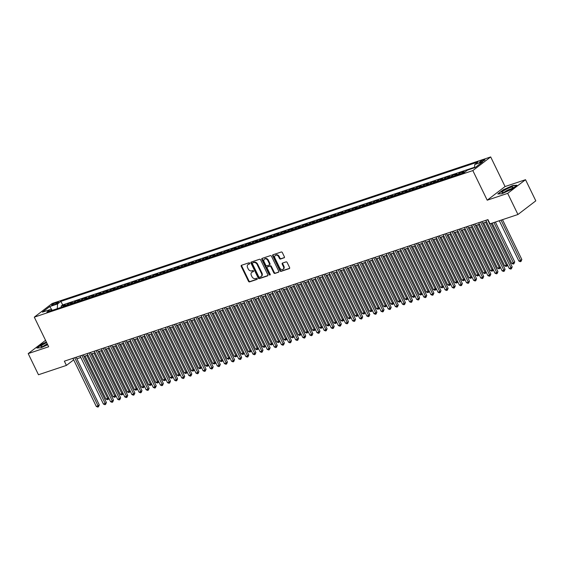 <?xml version="1.0" encoding="UTF-8"?>
<svg xmlns="http://www.w3.org/2000/svg" width="564" height="564" viewBox="0 0 564 564"><rect width="100%" height="100%" fill="white"/><g stroke="black" fill="none" stroke-linecap="round" stroke-linejoin="round"><path stroke-width="0.85" d="M249.718 263.219A0.656 0.508 -127.4 0 0 248.943 262.803L241.519 265.284A0.938 0.719 -127.4 0 0 241.223 266.349L248.484 281.295A0.938 0.719 -127.4 0 0 249.584 281.887L257.008 279.406A0.656 0.508 -127.4 0 0 256.444 278.242L255.485 278.567A2.996 2.305 -127.4 0 1 251.96 276.656L251.354 275.408A2.996 2.305 -127.4 0 1 251.77 272.285A2.996 2.305 -127.4 0 1 252.298 272.01L253.257 271.686A0.656 0.508 -127.4 0 0 252.693 270.523L251.734 270.847A2.996 2.305 -127.4 0 1 248.209 268.936L247.603 267.688A2.996 2.305 -127.4 0 1 248.019 264.565A2.996 2.305 -127.4 0 1 248.548 264.283L249.507 263.966A0.656 0.508 -127.4 0 0 249.718 263.219M483.785 159.76A3.053 0.493 -25.9 0 0 480.852 161.114A3.053 0.493 -25.9 0 0 479.499 162.27A3.053 0.493 -25.9 0 0 480.697 162.122A3.053 0.493 -25.9 0 0 483.623 160.768A3.053 0.493 -25.9 0 0 484.984 159.605A3.053 0.493 -25.9 0 0 483.785 159.76M284.087 257.861A0.938 0.719 -127.4 0 0 284.383 256.796L282.345 252.601A0.938 0.719 -127.4 0 0 281.246 252.002L273.004 254.759A0.938 0.719 -127.4 0 0 272.708 255.823L279.963 270.769A0.938 0.719 -127.4 0 0 281.062 271.369L289.311 268.612A0.938 0.719 -127.4 0 0 289.607 267.547L287.147 262.486A0.938 0.719 -127.4 0 0 286.047 261.886L282.515 263.064A0.938 0.719 -127.4 0 0 282.219 264.128L283.438 266.645A2.503 1.932 -127.4 0 1 283.093 269.254A2.503 1.932 -127.4 0 1 279.702 267.893L274.922 258.051A2.503 1.932 -127.4 0 1 275.274 255.436A2.503 1.932 -127.4 0 1 278.665 256.803L279.455 258.439A0.938 0.719 -127.4 0 0 280.562 259.038L284.383 257.635M487.204 200.199L507.678 193.36L517.942 214.503L535.8 200.847L525.528 179.704L505.062 186.543L490.687 156.933L472.829 170.589L487.204 200.199L505.062 186.543M45.55 340.332L28.2 353.6L48.666 346.761L34.291 317.151L472.829 170.589M28.2 353.6L38.472 374.75L66.411 365.409L73.687 359.86M517.942 214.503L490.003 223.845L487.945 219.615L64.359 361.179L66.411 365.409M260.617 259.863A0.938 0.719 -127.4 0 0 259.518 259.271L251.269 262.027A0.938 0.719 -127.4 0 0 250.973 263.085L258.227 278.038A0.938 0.719 -127.4 0 0 259.334 278.63L267.576 275.874A0.938 0.719 -127.4 0 0 267.872 274.809L260.617 259.863M262.133 258.39L270.382 255.64A0.938 0.719 -127.4 0 1 271.481 256.232L278.743 271.178A0.938 0.719 -127.4 0 1 278.447 272.243L274.915 273.42A0.938 0.719 -127.4 0 1 273.815 272.828L270.868 266.765A0.938 0.719 -127.4 0 0 269.768 266.166L267.428 266.948A0.938 0.719 -127.4 0 0 267.132 268.013L270.198 274.323A0.656 0.508 -127.4 0 1 269.218 274.654L261.837 259.454A0.938 0.719 -127.4 0 1 262.133 258.39M464.87 172.083A3.814 2.348 -108.5 0 1 465.081 171.886L462.233 172.838L463.996 171.491L459.723 172.915L460.245 173.987M457.425 174.925A3.814 2.348 -108.5 0 1 457.961 174.262L455.113 175.214L456.875 173.867L452.603 175.298L453.125 176.363M450.305 177.307A3.814 2.348 -108.5 0 1 450.84 176.645L447.992 177.597L449.755 176.25L445.482 177.674L446.004 178.746M443.184 179.683A3.814 2.348 -108.5 0 1 443.727 179.021L440.879 179.972L442.641 178.626L438.369 180.057L438.884 181.122M436.064 182.066A3.814 2.348 -108.5 0 1 436.606 181.404L433.758 182.355L435.521 181.009L431.249 182.433L431.763 183.504M428.95 184.442A3.814 2.348 -108.5 0 1 429.486 183.779L426.638 184.731L428.4 183.385L424.128 184.816L424.65 185.88M421.83 186.825A3.814 2.348 -108.5 0 1 422.365 186.162L419.517 187.114L421.28 185.767L417.007 187.192L417.529 188.263M414.709 189.201A3.814 2.348 -108.5 0 1 415.245 188.538L412.397 189.49L414.159 188.143L409.887 189.574L410.409 190.639M407.589 191.584A3.814 2.348 -108.5 0 1 408.132 190.921L405.283 191.873L407.039 190.526L402.774 191.95L403.288 193.022M400.468 193.96A3.814 2.348 -108.5 0 1 401.011 193.297L398.163 194.249L399.925 192.902L395.653 194.333L396.168 195.398M393.355 196.343A3.814 2.348 -108.5 0 1 393.891 195.68L391.042 196.632L392.805 195.285L388.533 196.709L389.054 197.781M386.234 198.718A3.814 2.348 -108.5 0 1 386.77 198.056L383.922 199.007L385.684 197.661L381.412 199.092L381.934 200.157M379.114 201.101A3.814 2.348 -108.5 0 1 379.65 200.439L376.801 201.39L378.564 200.044L374.292 201.468L374.813 202.539M371.993 203.477A3.814 2.348 -108.5 0 1 372.536 202.814L369.688 203.766L371.443 202.42L367.178 203.851L367.693 204.915M364.873 205.86A3.814 2.348 -108.5 0 1 365.416 205.197L362.567 206.149L364.33 204.802L360.058 206.227L360.572 207.298M357.759 208.236A3.814 2.348 -108.5 0 1 358.295 207.573L355.447 208.525L357.209 207.178L352.937 208.609L353.459 209.674M350.639 210.619A3.814 2.348 -108.5 0 1 351.175 209.956L348.326 210.908L350.089 209.561L345.817 210.985L346.338 212.057M343.518 212.995A3.814 2.348 -108.5 0 1 344.054 212.332L341.206 213.284L342.968 211.937L338.696 213.368L339.218 214.433M336.398 215.377A3.814 2.348 -108.5 0 1 336.934 214.715L334.092 215.667L335.848 214.313L331.583 215.744L332.097 216.816M329.277 217.753A3.814 2.348 -108.5 0 1 329.82 217.091L326.972 218.042L328.734 216.696L324.462 218.12L324.977 219.192M322.164 220.136A3.814 2.348 -108.5 0 1 322.7 219.474L319.851 220.425L321.614 219.072L317.342 220.503L317.856 221.567M315.043 222.512A3.814 2.348 -108.5 0 1 315.579 221.849L312.731 222.801L314.493 221.455L310.221 222.879L310.743 223.95M307.923 224.895A3.814 2.348 -108.5 0 1 308.459 224.232L305.61 225.184L307.373 223.83L303.101 225.262L303.622 226.326M300.802 227.271A3.814 2.348 -108.5 0 1 301.338 226.608L298.497 227.56L300.252 226.213L295.98 227.637L296.502 228.709M293.682 229.654A3.814 2.348 -108.5 0 1 294.225 228.984L291.376 229.936L293.139 228.589L288.867 230.02L289.381 231.085M286.568 232.03A3.814 2.348 -108.5 0 1 287.104 231.367L284.256 232.319L286.018 230.972L281.746 232.396L282.261 233.468M279.448 234.405A3.814 2.348 -108.5 0 1 279.984 233.743L277.135 234.694L278.898 233.348L274.626 234.779L275.147 235.844M272.327 236.788A3.814 2.348 -108.5 0 1 272.863 236.126L270.015 237.077L271.777 235.731L267.505 237.155L268.027 238.227M265.207 239.164A3.814 2.348 -108.5 0 1 265.743 238.501L262.894 239.453L264.657 238.107L260.385 239.538L260.906 240.602M258.086 241.547A3.814 2.348 -108.5 0 1 258.629 240.884L255.781 241.836L257.544 240.49L253.271 241.914L253.786 242.985M250.966 243.923A3.814 2.348 -108.5 0 1 251.509 243.26L248.661 244.212L250.423 242.865L246.151 244.297L246.665 245.361M243.852 246.306A3.814 2.348 -108.5 0 1 244.388 245.643L241.54 246.595L243.303 245.248L239.03 246.672L239.552 247.744M236.732 248.682A3.814 2.348 -108.5 0 1 237.268 248.019L234.42 248.971L236.182 247.624L231.91 249.055L232.431 250.12M229.611 251.065A3.814 2.348 -108.5 0 1 230.147 250.402L227.299 251.354L229.062 250.007L224.789 251.431L225.311 252.503M222.491 253.44A3.814 2.348 -108.5 0 1 223.034 252.778L220.186 253.729L221.941 252.383L217.676 253.814L218.19 254.879M215.37 255.823A3.814 2.348 -108.5 0 1 215.913 255.161L213.065 256.112L214.828 254.766L210.555 256.19L211.07 257.262M208.257 258.199A3.814 2.348 -108.5 0 1 208.793 257.536L205.945 258.488L207.707 257.142L203.435 258.573L203.957 259.637M201.136 260.582A3.814 2.348 -108.5 0 1 201.672 259.919L198.824 260.871L200.587 259.525L196.314 260.949L196.836 262.02M194.016 262.958A3.814 2.348 -108.5 0 1 194.552 262.295L191.704 263.247L193.466 261.9L189.194 263.332L189.715 264.396M186.895 265.341A3.814 2.348 -108.5 0 1 187.438 264.678L184.59 265.63L186.346 264.283L182.08 265.707L182.595 266.779M179.775 267.717A3.814 2.348 -108.5 0 1 180.318 267.054L177.47 268.006L179.232 266.659L174.96 268.09L175.475 269.155M172.662 270.1A3.814 2.348 -108.5 0 1 173.197 269.437L170.349 270.389L172.112 269.042L167.839 270.466L168.361 271.538M165.541 272.475A3.814 2.348 -108.5 0 1 166.077 271.813L163.229 272.764L164.991 271.418L160.719 272.849L161.241 273.914M158.421 274.858A3.814 2.348 -108.5 0 1 158.956 274.196L156.108 275.147L157.871 273.801L153.598 275.225L154.12 276.297M151.3 277.234A3.814 2.348 -108.5 0 1 151.836 276.572L148.995 277.523L150.75 276.177L146.485 277.608L147 278.672M144.18 279.617A3.814 2.348 -108.5 0 1 144.722 278.954L141.874 279.906L143.637 278.56L139.364 279.984L139.879 281.055M137.066 281.993A3.814 2.348 -108.5 0 1 137.602 281.33L134.754 282.282L136.516 280.935L132.244 282.367L132.759 283.431M129.946 284.376A3.814 2.348 -108.5 0 1 130.481 283.713L127.633 284.665L129.396 283.318L125.123 284.742L125.645 285.814M122.825 286.752A3.814 2.348 -108.5 0 1 123.361 286.089L120.513 287.041L122.275 285.694L118.003 287.118L118.525 288.19M115.705 289.135A3.814 2.348 -108.5 0 1 116.24 288.472L113.399 289.424L115.155 288.07L110.882 289.501L111.404 290.566M108.584 291.51A3.814 2.348 -108.5 0 1 109.127 290.848L106.279 291.799L108.041 290.453L103.769 291.877L104.284 292.949M101.471 293.893A3.814 2.348 -108.5 0 1 102.006 293.231L99.158 294.182L100.921 292.829L96.648 294.26L97.163 295.324M94.35 296.269A3.814 2.348 -108.5 0 1 94.886 295.606L92.038 296.558L93.8 295.212L89.528 296.636L90.05 297.707M87.23 298.652A3.814 2.348 -108.5 0 1 87.765 297.989L84.917 298.941L86.68 297.588L82.407 299.019L82.929 300.083M80.109 301.028A3.814 2.348 -108.5 0 1 80.645 300.365L77.797 301.317L79.559 299.97L75.287 301.395L75.809 302.466M72.989 303.411A3.814 2.348 -108.5 0 1 73.531 302.741L70.683 303.693L72.446 302.346L68.174 303.777L66.411 305.124A3.814 2.348 71.5 0 0 65.868 305.787M68.688 304.842L68.174 303.777M52.812 305.103L54.377 304.581A2.954 0.479 -25.9 0 0 57.218 303.263A2.954 0.479 -25.9 0 0 58.529 302.142A2.954 0.479 -25.9 0 0 57.373 302.29L55.801 302.812A2.954 0.479 -25.9 0 0 52.967 304.13A2.954 0.479 -25.9 0 0 51.648 305.251A2.954 0.479 -25.9 0 0 52.812 305.103M490.687 156.933L52.149 303.495L34.291 317.151M474.557 167.748L474.747 164.526L478.124 161.938L60.94 301.366L57.563 303.947L57.288 308.656M474.747 164.526L482.58 161.91L475.24 167.515L467.408 170.138L464.031 172.718L46.854 312.146L50.231 309.558L42.399 312.174L49.731 306.569L57.563 303.947M474.585 167.254L62.667 304.92L61.053 306.153L65.325 304.729L63.563 306.076A3.814 2.348 71.5 0 0 63.027 306.738M73.531 302.741L75.287 301.395M80.645 300.365L82.407 299.019M87.765 297.989L89.528 296.636M94.886 295.606L96.648 294.26M102.006 293.231L103.769 291.877M109.127 290.848L110.882 289.501M116.24 288.472L118.003 287.118M123.361 286.089L125.123 284.742M130.481 283.713L132.244 282.367M137.602 281.33L139.364 279.984M144.722 278.954L146.485 277.608M151.836 276.572L153.598 275.225M158.956 274.196L160.719 272.849M166.077 271.813L167.839 270.466M173.197 269.437L174.96 268.09M180.318 267.054L182.08 265.707M187.438 264.678L189.194 263.332M194.552 262.295L196.314 260.949M201.672 259.919L203.435 258.573M208.793 257.536L210.555 256.19M215.913 255.161L217.676 253.814M223.034 252.778L224.789 251.431M230.147 250.402L231.91 249.055M237.268 248.019L239.03 246.672M244.388 245.643L246.151 244.297M251.509 243.26L253.271 241.914M258.629 240.884L260.385 239.538M265.743 238.501L267.505 237.155M272.863 236.126L274.626 234.779M279.984 233.743L281.746 232.396M287.104 231.367L288.867 230.02M294.225 228.984L295.98 227.637M301.338 226.608L303.101 225.262M308.459 224.232L310.221 222.879M315.579 221.849L317.342 220.503M322.7 219.474L324.462 218.12M329.82 217.091L331.583 215.744M336.934 214.715L338.696 213.368M344.054 212.332L345.817 210.985M351.175 209.956L352.937 208.609M358.295 207.573L360.058 206.227M365.416 205.197L367.178 203.851M372.536 202.814L374.292 201.468M379.65 200.439L381.412 199.092M386.77 198.056L388.533 196.709M393.891 195.68L395.653 194.333M401.011 193.297L402.774 191.95M408.132 190.921L409.887 189.574M415.245 188.538L417.007 187.192M422.365 186.162L424.128 184.816M429.486 183.779L431.249 182.433M436.606 181.404L438.369 180.057M443.727 179.021L445.482 177.674M450.84 176.645L452.603 175.298M457.961 174.262L459.723 172.915M465.081 171.886L466.844 170.54M507.678 193.36L525.528 179.704M76.894 358.789L80.807 357.484M84.008 356.413L87.928 355.101M91.128 354.03L95.048 352.726M98.249 351.654L102.162 350.343M105.369 349.278L109.282 347.967M112.49 346.895L116.403 345.584M119.603 344.519L123.523 343.208M126.724 342.137L130.644 340.825M133.844 339.761L137.757 338.449M140.965 337.378L144.877 336.066M148.085 335.002L151.998 333.691M155.199 332.619L159.118 331.315M162.319 330.243L166.239 328.932M169.44 327.86L173.352 326.556M176.56 325.484L180.473 324.173M183.681 323.101L187.593 321.797M190.794 320.726L194.714 319.414M197.915 318.343L201.834 317.038M205.035 315.967L208.948 314.656M212.156 313.584L216.068 312.28M219.276 311.208L223.189 309.897M226.39 308.825L230.309 307.521M233.51 306.449L237.43 305.138M240.631 304.067L244.55 302.762M247.751 301.691L251.664 300.379M254.872 299.308L258.784 298.003M261.992 296.932L265.905 295.621M269.106 294.549L273.025 293.245M276.226 292.173L280.146 290.862M283.347 289.79L287.259 288.486M290.467 287.414L294.38 286.103M297.588 285.031L301.5 283.727M304.701 282.656L308.621 281.344M311.822 280.28L315.741 278.968M318.942 277.897L322.855 276.586M326.062 275.521L329.975 274.21M333.183 273.138L337.096 271.827M340.296 270.762L344.216 269.451M347.417 268.379L351.337 267.068M354.537 266.004L358.45 264.692M361.658 263.621L365.571 262.309M368.778 261.245L372.691 259.933M375.892 258.862L379.812 257.558M383.012 256.486L386.932 255.175M390.133 254.103L394.046 252.799M397.253 251.727L401.166 250.416M404.374 249.344L408.287 248.04M411.487 246.969L415.407 245.657M418.608 244.586L422.528 243.281M425.728 242.21L429.648 240.898M432.849 239.827L436.762 238.523M439.969 237.451L443.882 236.14M447.09 235.068L451.003 233.764M454.203 232.692L458.123 231.381M461.324 230.309L465.244 229.005M468.444 227.934L472.357 226.622M475.565 225.551L479.478 224.246M482.685 223.175L486.598 221.863M72.897 358.323L73.651 359.874M61.568 307.225L61.053 306.153M62.667 304.92L60.94 301.366M51.902 310.454L50.231 309.558M70.683 303.693A3.814 2.348 71.5 0 0 70.14 304.363M77.797 301.317A3.814 2.348 71.5 0 0 77.261 301.98M84.917 298.941A3.814 2.348 71.5 0 0 84.381 299.604M92.038 296.558A3.814 2.348 71.5 0 0 91.502 297.221M99.158 294.182A3.814 2.348 71.5 0 0 98.622 294.845M106.279 291.799A3.814 2.348 71.5 0 0 105.736 292.462M113.399 289.424A3.814 2.348 71.5 0 0 112.856 290.086M120.513 287.041A3.814 2.348 71.5 0 0 119.977 287.703M127.633 284.665A3.814 2.348 71.5 0 0 127.097 285.328M134.754 282.282A3.814 2.348 71.5 0 0 134.218 282.945M141.874 279.906A3.814 2.348 71.5 0 0 141.331 280.569M148.995 277.523A3.814 2.348 71.5 0 0 148.452 278.186M156.108 275.147A3.814 2.348 71.5 0 0 155.572 275.81M163.229 272.764A3.814 2.348 71.5 0 0 162.693 273.427M170.349 270.389A3.814 2.348 71.5 0 0 169.813 271.051M177.47 268.006A3.814 2.348 71.5 0 0 176.927 268.668M184.59 265.63A3.814 2.348 71.5 0 0 184.047 266.293M191.704 263.247A3.814 2.348 71.5 0 0 191.168 263.91M198.824 260.871A3.814 2.348 71.5 0 0 198.288 261.534M205.945 258.488A3.814 2.348 71.5 0 0 205.409 259.151M213.065 256.112A3.814 2.348 71.5 0 0 212.529 256.775M220.186 253.729A3.814 2.348 71.5 0 0 219.643 254.392M227.299 251.354A3.814 2.348 71.5 0 0 226.763 252.016M234.42 248.971A3.814 2.348 71.5 0 0 233.884 249.633M241.54 246.595A3.814 2.348 71.5 0 0 241.004 247.258M248.661 244.212A3.814 2.348 71.5 0 0 248.125 244.875M255.781 241.836A3.814 2.348 71.5 0 0 255.238 242.499M262.894 239.453A3.814 2.348 71.5 0 0 262.359 240.116M270.015 237.077A3.814 2.348 71.5 0 0 269.479 237.74M277.135 234.694A3.814 2.348 71.5 0 0 276.6 235.357M284.256 232.319A3.814 2.348 71.5 0 0 283.72 232.981M291.376 229.936A3.814 2.348 71.5 0 0 290.834 230.606M298.497 227.56A3.814 2.348 71.5 0 0 297.954 228.223M305.61 225.184A3.814 2.348 71.5 0 0 305.075 225.847M312.731 222.801A3.814 2.348 71.5 0 0 312.195 223.464M319.851 220.425A3.814 2.348 71.5 0 0 319.316 221.088M326.972 218.042A3.814 2.348 71.5 0 0 326.429 218.705M334.092 215.667A3.814 2.348 71.5 0 0 333.55 216.329M341.206 213.284A3.814 2.348 71.5 0 0 340.67 213.946M348.326 210.908A3.814 2.348 71.5 0 0 347.791 211.571M355.447 208.525A3.814 2.348 71.5 0 0 354.911 209.188M362.567 206.149A3.814 2.348 71.5 0 0 362.025 206.812M369.688 203.766A3.814 2.348 71.5 0 0 369.145 204.429M376.801 201.39A3.814 2.348 71.5 0 0 376.266 202.053M383.922 199.007A3.814 2.348 71.5 0 0 383.386 199.67M391.042 196.632A3.814 2.348 71.5 0 0 390.507 197.294M398.163 194.249A3.814 2.348 71.5 0 0 397.627 194.911M405.283 191.873A3.814 2.348 71.5 0 0 404.74 192.536M412.397 189.49A3.814 2.348 71.5 0 0 411.861 190.153M419.517 187.114A3.814 2.348 71.5 0 0 418.981 187.777M426.638 184.731A3.814 2.348 71.5 0 0 426.102 185.394M433.758 182.355A3.814 2.348 71.5 0 0 433.222 183.018M440.879 179.972A3.814 2.348 71.5 0 0 440.336 180.635M447.992 177.597A3.814 2.348 71.5 0 0 447.456 178.259M455.113 175.214A3.814 2.348 71.5 0 0 454.577 175.876M462.233 172.838A3.814 2.348 71.5 0 0 461.697 173.5M52.212 310.348L49.731 306.569M46.368 342.024L42.201 343.92L36.822 348.03L41.003 347.791L47.693 344.745M516.906 185.267L512.725 185.507L503.166 189.864L497.786 193.974L501.967 193.734L511.527 189.384L516.906 185.267M249.774 263.67L249.034 263.917A2.996 2.305 -127.4 0 0 248.505 264.192L248.019 264.565M251.77 272.285L252.256 271.918A2.996 2.305 -127.4 0 1 252.778 271.637L253.525 271.39M241.66 265.235A0.938 0.719 -127.4 0 0 241.709 265.975L248.964 280.921A0.938 0.719 -127.4 0 0 250.063 281.521L257.276 279.109M251.403 261.978A0.938 0.719 -127.4 0 0 251.452 262.718L258.714 277.664A0.938 0.719 -127.4 0 0 259.814 278.263L267.921 275.549M252.601 262.93A0.656 0.508 -127.4 0 0 252.397 263.677L258.763 276.797A0.656 0.508 -127.4 0 0 259.539 277.213L260.547 276.875A2.996 2.305 -127.4 0 0 261.076 276.593A2.996 2.305 -127.4 0 0 261.499 273.469L257.142 264.502A2.996 2.305 -127.4 0 0 253.617 262.591L252.601 262.93L253.081 262.563A0.656 0.508 -127.4 0 0 252.876 262.718M261.076 276.593L261.562 276.226A2.996 2.305 -127.4 0 0 261.978 273.103L261.499 273.469M253.081 262.563L254.096 262.225A2.996 2.305 -127.4 0 1 257.621 264.135L261.978 273.103M278.792 271.918L274.915 273.42M267.618 266.807A0.938 0.719 -127.4 0 1 267.907 266.582L270.248 265.799A0.938 0.719 -127.4 0 1 271.354 266.398L274.294 272.454A0.938 0.719 -127.4 0 0 275.401 273.054M262.274 258.347A0.938 0.719 -127.4 0 0 262.323 259.087L269.698 274.28A0.656 0.508 -127.4 0 0 270.269 274.717M267.815 260.476A2.503 1.932 -127.4 0 0 264.424 259.109A2.503 1.932 -127.4 0 0 264.079 261.724L265.764 265.193A0.938 0.719 -127.4 0 0 266.864 265.785L269.204 265.002A0.938 0.719 -127.4 0 0 269.5 263.945L267.815 260.476L268.302 260.103A2.503 1.932 -127.4 0 0 264.911 258.742L264.424 259.109M269.684 264.636A0.938 0.719 -127.4 0 0 269.98 263.571L269.5 263.945M268.302 260.103L269.98 263.571M275.274 255.436L275.754 255.069A2.503 1.932 -127.4 0 1 279.145 256.43L279.941 258.072A0.938 0.719 -127.4 0 0 281.041 258.672L284.432 257.536M283.093 269.254L283.572 268.887A2.503 1.932 -127.4 0 0 283.925 266.271L283.438 266.645M282.649 263.021A0.938 0.719 -127.4 0 0 282.705 263.762L283.925 266.271M273.138 254.716A0.938 0.719 -127.4 0 0 273.188 255.457L280.442 270.403A0.938 0.719 -127.4 0 0 281.549 271.002L289.656 268.288M85.072 356.053L105.947 399.037L107.724 398.445L86.856 355.461M108.803 398.092L108.57 399.079L107.379 399.686L105.947 399.037M108.091 399.446L107.724 398.445L108.633 397.754M74.716 357.717L98.073 405.826L96.296 406.425L72.939 358.316M76.14 357.245L99.285 404.903L98.073 405.826L98.439 406.827L97.727 407.067L96.296 406.425M99.285 404.903L98.439 406.827M46.664 342.637A6.197 1.008 -25.9 0 0 41.25 346.705A6.197 1.008 -25.9 0 0 43.329 346.247A6.197 1.008 -25.9 0 0 47.538 344.442M47.291 343.927A4.244 0.691 -25.9 0 0 43.414 346.218M37.28 348.002L42.413 344.082L46.467 342.235M504.991 189.934A6.197 1.008 -25.9 0 0 502.214 192.641A6.197 1.008 -25.9 0 0 509.87 189.652A6.197 1.008 -25.9 0 0 512.895 187.459A6.197 1.008 -25.9 0 0 510.878 187.29A6.197 1.008 -25.9 0 0 504.991 189.934M511.181 188.862A4.244 0.691 -25.9 0 0 506.246 190.886A4.244 0.691 -25.9 0 0 504.378 192.162M498.245 193.946L503.377 190.026L512.641 185.81L516.49 185.584M92.193 353.677L113.068 396.661L114.844 396.069L93.977 353.085M115.923 395.716L115.211 397.07L114.499 397.303L113.068 396.661M115.211 397.07L114.844 396.069L115.754 395.371M99.313 351.294L120.188 394.285L121.965 393.686L101.097 350.702M123.037 393.334L122.811 394.321L121.612 394.927L120.188 394.285M122.325 394.687L121.965 393.686L122.874 392.995M106.434 348.919L127.302 391.902L129.085 391.31L108.21 348.326M130.157 390.958L129.445 392.311L128.733 392.544L127.302 391.902M129.445 392.311L129.085 391.31L129.995 390.612M113.554 346.543L134.422 389.527L136.206 388.927L115.331 345.943M137.278 388.575L137.052 389.562L135.853 390.168L134.422 389.527M136.566 389.928L136.206 388.927L137.108 388.236M81.836 355.341L105.193 403.45L103.416 404.043L80.053 355.933M83.26 354.862L106.399 402.527L105.193 403.45L105.56 404.451L104.848 404.684L103.416 404.043M106.399 402.527L105.56 404.451M88.957 352.958L112.314 401.067L110.537 401.667L87.173 353.558M90.374 352.486L113.519 400.144L112.314 401.067L112.673 402.069L111.961 402.308L110.537 401.667M113.519 400.144L112.673 402.069M96.07 350.582L119.434 398.692L117.65 399.284L94.294 351.175M97.494 350.103L120.64 397.768L119.434 398.692L119.794 399.693L119.082 399.925L117.65 399.284M120.64 397.768L119.794 399.693M103.191 348.199L126.555 396.309L124.771 396.908L101.414 348.799M104.615 347.727L127.76 395.385L126.555 396.309L126.914 397.31L126.202 397.549L124.771 396.908M127.76 395.385L126.914 397.31M120.675 344.16L141.543 387.144L143.327 386.551L122.451 343.568M144.398 386.199L143.686 387.553L142.974 387.785L141.543 387.144M143.686 387.553L143.327 386.551L144.229 385.854M110.311 345.824L133.668 393.933L131.891 394.525L108.535 346.416M111.735 345.344L134.881 393.009L133.668 393.933L134.035 394.934L133.323 395.167L131.891 394.525M134.881 393.009L134.035 394.934M127.788 341.784L148.663 384.768L150.44 384.169L129.572 341.185M151.519 383.816L151.286 384.803L150.094 385.409L148.663 384.768M150.807 385.17L150.44 384.169L151.349 383.478M117.432 343.441L140.788 391.55L139.012 392.149L115.648 344.04M118.856 342.968L141.994 390.626L140.788 391.55L141.155 392.551L140.443 392.791L139.012 392.149M141.994 390.626L141.155 392.551M134.909 339.401L155.784 382.385L157.56 381.793L136.692 338.809M158.632 381.44L158.406 382.42L157.215 383.034L155.784 382.385M157.92 382.794L157.56 381.793L158.47 381.095M124.552 341.065L147.909 389.174L146.132 389.766L122.769 341.657M125.976 340.586L149.115 388.251L147.909 389.174L148.269 390.175L147.556 390.415L146.132 389.766M149.115 388.251L148.269 390.175M142.029 337.025L162.904 380.009L164.681 379.41L143.806 336.426M165.753 379.057L165.527 380.044L164.328 380.651L162.904 380.009M165.04 380.411L164.681 379.41L165.59 378.719M131.666 338.682L155.029 386.791L153.246 387.39L129.889 339.281M133.09 338.21L156.235 385.868L155.029 386.791L155.389 387.792L154.677 388.032L153.246 387.39M156.235 385.868L155.389 387.792M149.15 334.642L170.018 377.626L171.801 377.034L150.926 334.05M172.873 376.681L172.647 377.661L171.449 378.275L170.018 377.626M172.161 378.035L171.801 377.034L172.704 376.336M138.786 336.306L162.15 384.415L160.366 385.008L137.01 336.898M140.21 335.834L163.356 383.492L162.15 384.415L162.51 385.416L161.797 385.656L160.366 385.008M163.356 383.492L162.51 385.416M156.27 332.267L177.138 375.25L178.922 374.651L158.047 331.667M179.994 374.299L179.761 375.286L178.569 375.892L177.138 375.25M179.281 375.652L178.922 374.651L179.824 373.96M145.907 333.93L169.263 382.032L167.487 382.632L144.13 334.522M147.331 333.451L170.476 381.109L169.263 382.032L169.63 383.034L168.918 383.273L167.487 382.632M170.476 381.109L169.63 383.034M163.384 329.884L184.259 372.867L186.035 372.275L165.167 329.291M187.114 371.923L186.881 372.903L185.69 373.516L184.259 372.867M186.402 373.276L186.035 372.275L186.945 371.577M153.027 331.547L176.384 379.657L174.607 380.249L151.244 332.14M154.451 331.075L177.589 378.733L176.384 379.657L176.751 380.658L176.038 380.897L174.607 380.249M177.589 378.733L176.751 380.658M170.504 327.508L191.379 370.492L193.156 369.892L172.288 326.908M194.227 369.547L194.002 370.527L192.81 371.133L191.379 370.492M193.522 370.893L193.156 369.892L194.065 369.201M160.148 329.172L183.504 377.274L181.728 377.873L158.364 329.764M161.572 328.692L184.71 376.35L183.504 377.274L183.864 378.275L183.152 378.514L181.728 377.873M184.71 376.35L183.864 378.275M177.625 325.125L198.5 368.109L200.276 367.516L179.401 324.533M201.348 367.164L201.122 368.151L199.924 368.757L198.5 368.109M200.636 368.518L200.276 367.516L201.186 366.819M167.261 326.789L190.625 374.898L188.841 375.49L165.485 327.381M168.685 326.316L191.831 373.974L190.625 374.898L190.984 375.899L190.272 376.139L188.841 375.49M191.831 373.974L190.984 375.899M184.745 322.749L205.613 365.733L207.397 365.134L186.522 322.15M208.468 364.788L208.243 365.768L207.044 366.374L205.613 365.733M207.756 366.135L207.397 365.134L208.299 364.443M174.382 324.413L197.745 372.515L195.962 373.114L172.605 325.005M175.806 323.933L198.951 371.591L197.745 372.515L198.105 373.516L197.393 373.756L195.962 373.114M198.951 371.591L198.105 373.516M191.866 320.366L212.734 363.35L214.517 362.758L193.642 319.774M215.589 362.405L215.356 363.392L214.165 363.999L212.734 363.35M214.877 363.759L214.517 362.758L215.42 362.06M181.502 322.03L204.866 370.139L203.082 370.731L179.726 322.622M182.926 321.558L206.071 369.216L204.866 370.139L205.226 371.14L204.513 371.38L203.082 370.731M206.071 369.216L205.226 371.14M198.979 317.99L219.854 360.974L221.631 360.375L200.763 317.391M222.709 360.029L222.477 361.009L221.285 361.616L219.854 360.974M221.997 361.376L221.631 360.375L222.54 359.684M188.623 319.654L211.979 367.756L210.203 368.355L186.839 320.246M190.047 319.175L213.185 366.84L211.979 367.756L212.346 368.757L211.634 368.997L210.203 368.355M213.185 366.84L212.346 368.757M206.1 315.607L226.975 358.591L228.751 357.999L207.883 315.015M229.823 357.647L229.597 358.633L228.406 359.24L226.975 358.591M229.118 359L228.751 357.999L229.661 357.301M195.743 317.271L219.1 365.38L217.323 365.973L193.96 317.863M197.167 316.799L220.305 364.457L219.1 365.38L219.459 366.381L218.754 366.621L217.323 365.973M220.305 364.457L219.459 366.381M213.22 313.231L234.095 356.215L235.872 355.616L214.997 312.632M236.943 355.271L236.718 356.251L235.519 356.857L234.095 356.215M236.231 356.617L235.872 355.616L236.781 354.925M202.857 314.895L226.22 362.997L224.437 363.597L201.08 315.487M204.281 314.416L227.426 362.081L226.22 362.997L226.58 363.999L225.868 364.238L224.437 363.597M227.426 362.081L226.58 363.999M220.341 310.849L241.209 353.832L242.992 353.24L222.117 310.256M244.064 352.888L243.838 353.875L242.64 354.481L241.209 353.832M243.352 354.241L242.992 353.24L243.902 352.549M209.977 312.512L233.341 360.622L231.557 361.214L208.201 313.112M211.401 312.04L234.546 359.698L233.341 360.622L233.7 361.623L232.988 361.862L231.557 361.214M234.546 359.698L233.7 361.623M227.461 308.473L248.329 351.457L250.113 350.857L229.238 307.873M251.184 350.512L250.952 351.492L249.76 352.098L248.329 351.457M250.472 351.858L250.113 350.857L251.015 350.166M217.098 310.137L240.461 358.239L238.678 358.838L215.321 310.729M218.522 309.657L241.667 357.322L240.461 358.239L240.821 359.24L240.109 359.479L238.678 358.838M241.667 357.322L240.821 359.24M234.575 306.09L255.45 349.074L257.226 348.481L236.358 305.498M258.305 348.129L258.072 349.116L256.881 349.722L255.45 349.074M257.593 349.483L257.226 348.481L258.136 347.791M224.218 307.754L247.575 355.863L245.798 356.455L222.435 308.353M225.642 307.281L248.787 354.939L247.575 355.863L247.941 356.864L247.229 357.104L245.798 356.455M248.787 354.939L247.941 356.864M241.695 303.714L262.57 346.698L264.347 346.099L243.479 303.115M265.425 345.753L264.713 347.107L264.001 347.339L262.57 346.698M264.713 347.107L264.347 346.099L265.256 345.408M231.339 305.378L254.695 353.48L252.919 354.079L229.555 305.97M232.763 304.898L255.901 352.563L254.695 353.48L255.062 354.488L254.35 354.721L252.919 354.079M255.901 352.563L255.062 354.488M248.816 301.331L269.691 344.315L271.467 343.723L250.599 300.739M272.539 343.37L272.313 344.357L271.115 344.964L269.691 344.315M271.827 344.724L271.467 343.723L272.377 343.032M238.459 302.995L261.816 351.104L260.039 351.696L236.676 303.594M239.876 302.523L263.021 350.181L261.816 351.104L262.175 352.105L261.463 352.345L260.039 351.696M263.021 350.181L262.175 352.105M255.936 298.955L276.804 341.939L278.588 341.347L257.713 298.356M279.659 340.994L278.947 342.348L278.235 342.581L276.804 341.939M278.947 342.348L278.588 341.347L279.497 340.649M245.573 300.619L268.936 348.728L267.153 349.32L243.796 301.211M246.997 300.14L270.142 347.805L268.936 348.728L269.296 349.729L268.584 349.962L267.153 349.32M270.142 347.805L269.296 349.729M263.057 296.572L283.925 339.556L285.708 338.964L264.833 295.98M286.78 338.611L286.547 339.598L285.356 340.205L283.925 339.556M286.068 339.965L285.708 338.964L286.611 338.273M252.693 298.236L276.057 346.345L274.273 346.938L250.917 298.835M254.117 297.764L277.262 345.422L276.057 346.345L276.416 347.346L275.704 347.586L274.273 346.938M277.262 345.422L276.416 347.346M270.17 294.197L291.045 337.18L292.822 336.588L271.954 293.604M293.9 336.236L293.188 337.589L292.476 337.822L291.045 337.18M293.188 337.589L292.822 336.588L293.731 335.89M259.814 295.86L283.17 343.969L281.394 344.562L258.037 296.452M261.238 295.381L284.383 343.046L283.17 343.969L283.537 344.971L282.825 345.203L281.394 344.562M284.383 343.046L283.537 344.971M277.291 291.814L298.166 334.797L299.942 334.205L279.074 291.221M301.021 333.853L300.788 334.84L299.597 335.446L298.166 334.797M300.309 335.206L299.942 334.205L300.852 333.514M266.934 293.477L290.291 341.587L288.514 342.179L265.151 294.077M268.358 293.005L291.496 340.663L290.291 341.587L290.657 342.588L289.945 342.827L288.514 342.179M291.496 340.663L290.657 342.588M284.411 289.438L305.286 332.422L307.063 331.829L286.195 288.846M308.134 331.477L307.422 332.83L306.71 333.063L305.286 332.422M307.422 332.83L307.063 331.829L307.972 331.131M274.055 291.102L297.411 339.211L295.635 339.803L272.271 291.694M275.472 290.622L298.617 338.287L297.411 339.211L297.771 340.212L297.059 340.444L295.635 339.803M298.617 338.287L297.771 340.212M291.532 287.055L312.4 330.039L314.183 329.447L293.308 286.463M315.255 329.094L315.029 330.081L313.831 330.687L312.4 330.039M314.543 330.448L314.183 329.447L315.093 328.756M281.168 288.719L304.532 336.828L302.748 337.42L279.392 289.318M282.592 288.246L305.737 335.904L304.532 336.828L304.891 337.829L304.179 338.069L302.748 337.42M305.737 335.904L304.891 337.829M298.652 284.679L319.52 327.663L321.304 327.071L300.429 284.087M322.375 326.718L321.663 328.072L320.951 328.304L319.52 327.663M321.663 328.072L321.304 327.071L322.206 326.373M288.289 286.343L311.652 334.452L309.869 335.044L286.512 286.935M289.713 285.863L312.858 333.528L311.652 334.452L312.012 335.453L311.3 335.686L309.869 335.044M312.858 333.528L312.012 335.453M305.773 282.296L326.641 325.28L328.424 324.688L307.549 281.704M329.496 324.335L329.263 325.322L328.072 325.929L326.641 325.28M328.784 325.689L328.424 324.688L329.327 323.997M295.409 283.96L318.766 332.069L316.989 332.668L293.632 284.559M296.833 283.488L319.978 331.146L318.766 332.069L319.132 333.07L318.42 333.31L316.989 332.668M319.978 331.146L319.132 333.07M312.886 279.92L333.761 322.904L335.538 322.312L314.67 279.328M336.616 321.959L335.904 323.313L335.192 323.546L333.761 322.904M335.904 323.313L335.538 322.312L336.447 321.614M302.53 281.584L325.886 329.693L324.11 330.285L300.746 282.176M303.954 281.105L327.092 328.77L325.886 329.693L326.253 330.694L325.541 330.927L324.11 330.285M327.092 328.77L326.253 330.694M320.007 277.537L340.882 320.528L342.658 319.929L321.79 276.945M343.73 319.577L343.504 320.563L342.313 321.17L340.882 320.528M343.018 320.93L342.658 319.929L343.568 319.238M309.65 279.201L333.007 327.31L331.23 327.91L307.866 279.8M311.074 278.729L334.212 326.387L333.007 327.31L333.366 328.311L332.654 328.551L331.23 327.91M334.212 326.387L333.366 328.311M327.127 275.161L348.002 318.145L349.779 317.553L328.904 274.569M350.85 317.201L350.138 318.554L349.426 318.787L348.002 318.145M350.138 318.554L349.779 317.553L350.688 316.855M316.764 276.825L340.127 324.934L338.344 325.527L314.987 277.417M318.188 276.346L341.333 324.011L340.127 324.934L340.487 325.936L339.775 326.168L338.344 325.527M341.333 324.011L340.487 325.936M334.248 272.786L355.116 315.769L356.899 315.17L336.024 272.186M357.971 314.818L357.745 315.805L356.547 316.411L355.116 315.769M357.259 316.171L356.899 315.17L357.802 314.479M323.884 274.442L347.248 322.552L345.464 323.151L322.107 275.042M325.308 273.97L348.453 321.628L347.248 322.552L347.607 323.553L346.895 323.792L345.464 323.151M348.453 321.628L347.607 323.553M341.368 270.403L362.236 313.387L364.02 312.794L343.145 269.811M365.091 312.442L364.379 313.796L363.667 314.028L362.236 313.387M364.379 313.796L364.02 312.794L364.922 312.096M331.005 272.067L354.361 320.176L352.585 320.768L329.228 272.659M332.429 271.587L355.574 319.252L354.361 320.176L354.728 321.177L354.016 321.417L352.585 320.768M355.574 319.252L354.728 321.177M348.481 268.027L369.357 311.011L371.133 310.411L350.265 267.428M372.212 310.059L371.979 311.046L370.788 311.652L369.357 311.011M371.5 311.413L371.133 310.411L372.043 309.721M338.125 269.684L361.482 317.793L359.705 318.392L336.341 270.283M339.549 269.211L362.687 316.869L361.482 317.793L361.848 318.794L361.136 319.034L359.705 318.392M362.687 316.869L361.848 318.794M355.602 265.644L376.477 308.628L378.254 308.036L357.386 265.052M379.325 307.683L379.1 308.663L377.908 309.276L376.477 308.628M378.62 309.037L378.254 308.036L379.163 307.338M345.246 267.308L368.602 315.417L366.826 316.009L343.462 267.9M346.67 266.828L369.808 314.493L368.602 315.417L368.962 316.418L368.25 316.658L366.826 316.009M369.808 314.493L368.962 316.418M362.722 263.268L383.598 306.252L385.374 305.653L364.499 262.669M386.446 305.3L386.22 306.287L385.022 306.894L383.598 306.252M385.734 306.654L385.374 305.653L386.284 304.962M352.359 264.925L375.723 313.034L373.939 313.633L350.582 265.524M353.783 264.453L376.928 312.111L375.723 313.034L376.082 314.035L375.37 314.275L373.939 313.633M376.928 312.111L376.082 314.035M369.843 260.885L390.711 303.869L392.495 303.277L371.62 260.293M393.566 302.924L393.341 303.904L392.142 304.518L390.711 303.869M392.854 304.278L392.495 303.277L393.397 302.579M359.479 262.549L382.843 310.658L381.06 311.25L357.703 263.141M360.904 262.077L384.049 309.735L382.843 310.658L383.203 311.659L382.491 311.899L381.06 311.25M384.049 309.735L383.203 311.659M376.964 258.509L397.831 301.493L399.615 300.894L378.74 257.91M400.687 300.541L400.454 301.528L399.263 302.135L397.831 301.493M399.975 301.895L399.615 300.894L400.518 300.203M366.6 260.173L389.964 308.275L388.18 308.875L364.823 260.765M368.024 259.694L391.169 307.352L389.964 308.275L390.323 309.276L389.611 309.516L388.18 308.875M391.169 307.352L390.323 309.276M384.077 256.127L404.952 299.11L406.729 298.518L385.861 255.534M407.807 298.166L407.575 299.146L406.383 299.759L404.952 299.11M407.095 299.519L406.729 298.518L407.638 297.82M373.721 257.79L397.077 305.899L395.301 306.492L371.937 258.382M375.145 257.318L398.283 304.976L397.077 305.899L397.444 306.901L396.732 307.14L395.301 306.492M398.283 304.976L397.444 306.901M391.197 253.751L412.072 296.734L413.849 296.135L392.981 253.151M414.921 295.79L414.695 296.77L413.504 297.376L412.072 296.734M414.216 297.136L413.849 296.135L414.759 295.444M380.841 255.414L404.198 303.517L402.421 304.116L379.057 256.007M382.265 254.935L405.403 302.593L404.198 303.517L404.557 304.518L403.852 304.757L402.421 304.116M405.403 302.593L404.557 304.518M398.318 251.368L419.193 294.352L420.97 293.759L400.095 250.776M422.041 293.407L421.816 294.394L420.617 295L419.193 294.352M421.329 294.76L420.97 293.759L421.879 293.061M387.954 253.032L411.318 301.141L409.534 301.733L386.178 253.624M389.379 252.559L412.524 300.217L411.318 301.141L411.678 302.142L410.966 302.382L409.534 301.733M412.524 300.217L411.678 302.142M405.438 248.992L426.306 291.976L428.09 291.376L407.215 248.393M429.162 291.031L428.936 292.011L427.738 292.617L426.306 291.976M428.45 292.378L428.09 291.376L429 290.686M395.075 250.656L418.439 298.758L416.655 299.357L393.298 251.248M396.499 250.176L419.644 297.834L418.439 298.758L418.798 299.759L418.086 299.999L416.655 299.357M419.644 297.834L418.798 299.759M412.559 246.609L433.427 289.593L435.211 289.001L414.336 246.017M436.282 288.648L436.05 289.635L434.858 290.241L433.427 289.593M435.57 290.002L435.211 289.001L436.113 288.303M402.195 248.273L425.559 296.382L423.775 296.974L400.419 248.865M403.62 247.8L426.765 295.458L425.559 296.382L425.919 297.383L425.207 297.623L423.775 296.974M426.765 295.458L425.919 297.383M419.672 244.233L440.547 287.217L442.324 286.618L421.456 243.634M443.403 286.272L443.17 287.252L441.979 287.859L440.547 287.217M442.691 287.619L442.324 286.618L443.233 285.927M409.316 245.897L432.673 293.999L430.896 294.598L407.532 246.489M410.74 245.418L433.885 293.083L432.673 293.999L433.039 295L432.327 295.24L430.896 294.598M433.885 293.083L433.039 295M426.793 241.85L447.668 284.834L449.445 284.242L428.577 241.258M450.523 283.889L450.291 284.876L449.099 285.483L447.668 284.834M449.811 285.243L449.445 284.242L450.354 283.544M416.436 243.514L439.793 291.623L438.016 292.215L414.653 244.106M417.861 243.042L440.999 290.7L439.793 291.623L440.16 292.624L439.448 292.864L438.016 292.215M440.999 290.7L440.16 292.624M433.913 239.474L454.788 282.458L456.565 281.859L435.697 238.875M457.637 281.514L457.411 282.493L456.213 283.1L454.788 282.458M456.925 282.86L456.565 281.859L457.474 281.168M423.557 241.138L446.914 289.24L445.137 289.84L421.773 241.73M424.974 240.659L448.119 288.324L446.914 289.24L447.273 290.241L446.561 290.481L445.137 289.84M448.119 288.324L447.273 290.241M441.034 237.091L461.902 280.075L463.686 279.483L442.81 236.499M464.757 279.131L464.532 280.118L463.333 280.724L461.902 280.075M464.045 280.484L463.686 279.483L464.595 278.792M430.67 238.755L454.034 286.864L452.25 287.457L428.894 239.355M432.094 238.283L455.24 285.941L454.034 286.864L454.394 287.866L453.682 288.105L452.25 287.457M455.24 285.941L454.394 287.866M448.154 234.716L469.022 277.699L470.806 277.1L449.931 234.116M471.878 276.755L471.645 277.735L470.454 278.341L469.022 277.699M471.166 278.101L470.806 277.1L471.708 276.409M437.791 236.379L461.155 284.482L459.371 285.081L436.014 236.972M439.215 235.9L462.36 283.565L461.155 284.482L461.514 285.483L460.802 285.722L459.371 285.081M462.36 283.565L461.514 285.483M455.268 232.333L476.143 275.317L477.919 274.724L457.051 231.741M478.998 274.372L478.765 275.359L477.574 275.965L476.143 275.317M478.286 275.726L477.919 274.724L478.829 274.034M444.911 233.997L468.268 282.106L466.491 282.698L443.135 234.596M446.335 233.524L469.481 281.182L468.268 282.106L468.635 283.107L467.923 283.347L466.491 282.698M469.481 281.182L468.635 283.107M462.388 229.957L483.263 272.941L485.04 272.341L464.172 229.358M486.119 271.996L485.407 273.35L484.695 273.582L483.263 272.941M485.407 273.35L485.04 272.341L485.949 271.651M452.032 231.621L475.389 279.723L473.612 280.322L450.248 232.213M453.456 231.141L476.594 278.806L475.389 279.723L475.755 280.731L475.043 280.964L473.612 280.322M476.594 278.806L475.755 280.731M469.509 227.574L490.384 270.558L492.161 269.966L471.292 226.982M493.232 269.613L493.006 270.6L491.808 271.206L490.384 270.558M492.52 270.967L492.161 269.966L493.07 269.275M459.152 229.238L482.509 277.347L480.732 277.939L457.369 229.837M460.569 228.765L483.715 276.423L482.509 277.347L482.869 278.348L482.157 278.588L480.732 277.939M483.715 276.423L482.869 278.348M476.629 225.198L497.497 268.182L499.281 267.59L478.406 224.599M500.353 267.237L499.641 268.591L498.928 268.824L497.497 268.182M499.641 268.591L499.281 267.59L500.19 266.892M466.266 226.862L489.63 274.971L487.846 275.563L464.489 227.454M467.69 226.383L490.835 274.048L489.63 274.971L489.989 275.972L489.277 276.205L487.846 275.563M490.835 274.048L489.989 275.972M483.75 222.815L504.618 265.799L506.401 265.207L485.526 222.223M507.473 264.854L507.247 265.841L506.049 266.448L504.618 265.799M506.761 266.208L506.401 265.207L507.304 264.516M473.386 224.479L496.75 272.588L494.966 273.18L471.61 225.078M474.81 224.007L497.956 271.665L496.75 272.588L497.11 273.589L496.398 273.829L494.966 273.18M497.956 271.665L497.11 273.589M492.168 223.118L511.738 263.423L513.522 262.831L514.728 261.907L495.375 222.047M514.728 261.907L513.882 263.832L493.951 222.526M513.882 263.832L513.169 264.065L511.738 263.423M480.507 222.103L503.863 270.212L502.087 270.805L478.73 222.695M481.931 221.624L505.076 269.289L503.863 270.212L504.23 271.213L503.518 271.446L502.087 270.805M505.076 269.289L504.23 271.213M499.288 220.743L518.859 261.04L520.635 260.448L521.841 259.525L502.489 219.671M521.841 259.525L521.002 261.449L501.065 220.143M521.002 261.449L520.29 261.689L518.859 261.04M487.627 219.72L510.984 267.829L509.207 268.422L485.844 220.32M491.103 223.478L512.19 266.906L510.984 267.829L511.351 268.831L510.639 269.07L509.207 268.422M512.19 266.906L511.351 268.831M66.411 305.124L63.563 306.076M56.273 303.777L55.801 302.812M57.697 302.967L57.373 302.29M249.034 263.917L248.548 264.283M252.778 271.637L252.298 272.01M250.063 281.521L249.584 281.887M248.964 280.921L248.484 281.295M241.709 265.975L241.223 266.349M259.814 278.263L259.334 278.63M258.714 277.664L258.227 278.038M251.452 262.718L250.973 263.085M257.621 264.135L257.142 264.502M254.096 262.225L253.617 262.591M274.294 272.454L273.815 272.828M271.354 266.398L270.868 266.765M270.248 265.799L269.768 266.166M267.907 266.582L267.428 266.948M269.698 274.28L269.218 274.654M262.323 259.087L261.837 259.454M281.041 258.672L280.562 259.038M279.941 258.072L279.455 258.439M279.145 256.43L278.665 256.803M282.705 263.762L282.219 264.128M281.549 271.002L281.062 271.369M280.442 270.403L279.963 270.769M273.188 255.457L272.708 255.823M252.968 262.62L252.489 262.993M267.745 266.666L267.265 267.04M269.853 264.551L269.366 264.918"/></g></svg>
